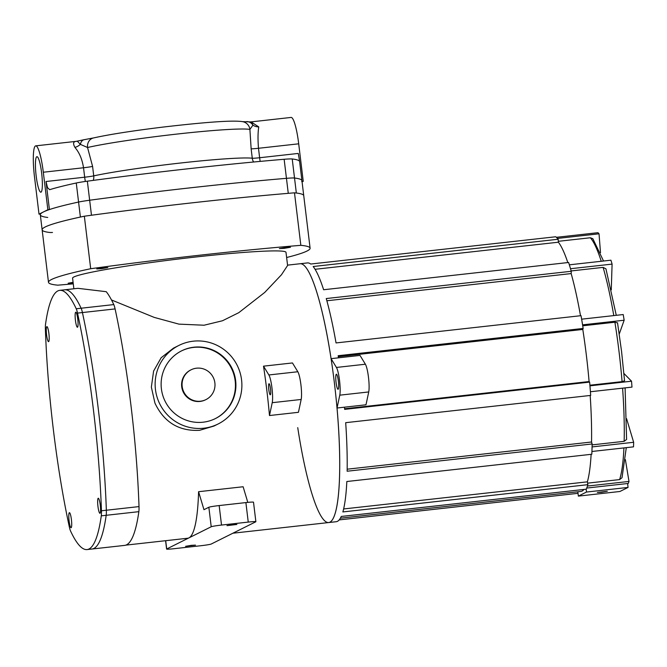 <?xml version="1.0" encoding="UTF-8"?>
<svg xmlns="http://www.w3.org/2000/svg" width="667" height="667" viewBox="0 0 667 667"><rect width="100%" height="100%" fill="white"/><g stroke="black" fill="none" stroke-linecap="round" stroke-linejoin="round"><path stroke-width="1" d="M87.352 181.182A260.38 15.241 -6.9 0 1 284.142 159.28A18.167 1.067 173.1 0 1 289.278 158.946A18.167 1.067 173.1 0 1 292.221 158.963L294.522 178.022A260.38 15.241 -6.9 0 1 301.926 180.665L303.743 195.673A260.38 15.241 -6.9 0 0 296.34 193.021L294.522 178.022A18.167 1.067 173.1 0 0 291.579 177.997A18.167 1.067 173.1 0 0 286.451 178.331L288.269 193.338A260.38 15.241 -6.9 0 0 91.471 215.241L87.352 181.182A18.167 1.067 173.1 0 0 81.015 182.116A18.167 1.067 173.1 0 0 76.271 183L78.573 202.051A18.167 1.067 -6.9 0 1 83.317 201.176A18.167 1.067 -6.9 0 1 89.653 200.233A260.38 15.241 -6.9 0 1 286.451 178.331A18.167 1.067 -6.9 0 1 291.579 177.997A18.167 1.067 -6.9 0 1 294.522 178.022A260.38 15.241 -6.9 0 1 301.926 180.665A260.38 15.241 -6.9 0 1 301.676 181.491M77.23 141.246L77.022 141.304C77.547 141.637 76.163 139.828 80.34 144.355A9.08 5.511 -99.5 0 1 84.192 139.678L93.472 137.952A9.08 7.946 77 0 0 93.438 137.961A9.08 7.946 77 0 0 87.544 147.507A87.802 5.136 -6.9 0 1 177.73 133.984A87.802 5.136 -6.9 0 1 249.908 129.44L251.134 148.774A9.08 0.534 173.1 0 0 253.802 148.716A9.08 0.534 173.1 0 0 258.488 148.282C257.796 139.511 257.879 132.383 258.754 126.905L251.067 121.894L291.095 117.434A28.764 4.652 -96.3 0 1 298.699 143.814L303.235 181.316L302.076 181.899M93.272 180.382A9.08 7.662 77.8 0 0 93.73 175.871L92.588 166.416A9.08 0.534 -6.9 0 1 88.678 167.092A9.08 0.534 -6.9 0 1 83.533 167.759C82.274 159.88 79.748 153.518 75.946 148.674L74.929 147.357C72.636 143.28 73.328 141.262 77.022 141.304M84.242 139.678A9.08 5.511 -99.5 0 0 84.192 139.678L76.246 141.346L35.71 145.856A28.764 4.652 83.7 0 1 39.578 152.718A28.764 4.652 83.7 0 1 43.313 172.228L47.857 209.738L49.416 209.563A260.38 15.241 -6.9 0 1 78.573 202.051L80.39 217.05A260.38 15.241 -6.9 0 0 42.138 229.815A260.38 15.241 -6.9 0 0 49.541 232.458A18.167 1.067 -6.9 0 0 52.485 232.483M47.724 217.459A260.38 15.241 -6.9 0 1 40.32 214.807A260.38 15.241 -6.9 0 1 40.57 213.982L39.011 214.157L34.467 176.647A28.764 4.652 83.7 0 1 35.71 145.856M41.037 192.138A17.859 2.885 -96.3 0 0 41.312 191.896A17.859 2.885 -96.3 0 0 41.763 174.12A17.859 2.885 -96.3 0 0 37.419 156.878A17.859 2.885 -96.3 0 0 36.752 156.737A17.859 2.885 -96.3 0 0 36.151 175.813A17.859 2.885 -96.3 0 0 41.037 192.138M253.61 162.006A9.08 8.813 96.6 0 1 252.276 158.229A87.802 5.136 173.1 0 0 181.232 162.94A87.802 5.136 173.1 0 0 93.73 175.871A9.08 0.534 -6.9 0 1 89.828 176.547A9.08 0.534 -6.9 0 1 84.676 177.205L46.023 181.507L47.507 187.635L49.658 189.686A260.38 15.241 -6.9 0 1 76.271 183M299.541 160.98L298.282 153.435L259.63 157.737L258.488 148.282L298.699 143.814M292.221 158.963A260.38 15.241 -6.9 0 1 299.625 161.614L301.926 180.665M246.623 121.611A9.08 7.529 88.1 0 1 246.698 121.611A9.08 7.529 88.1 0 1 246.707 121.611A9.08 7.529 88.1 0 1 252.926 125.146L251.376 121.936L242.379 121.636M258.754 126.905A9.08 7.295 0.1 0 1 252.926 125.146L249.908 129.44A9.08 8.921 -78.8 0 0 242.763 121.686M74.929 147.357A9.08 6.72 -34.7 0 0 80.34 144.355L87.544 147.507L92.588 166.416M39.011 214.157L47.857 209.738M46.023 181.507L49.416 209.563M302.026 181.457L303.235 181.316M284.142 159.28L286.451 178.331A260.38 15.241 -6.9 0 0 89.653 200.233A18.167 1.067 173.1 0 0 83.317 201.176A18.167 1.067 173.1 0 0 78.573 202.051A260.38 15.241 -6.9 0 0 40.32 214.807L42.138 229.815A260.38 15.241 173.1 0 1 84.342 216.208A260.38 15.241 173.1 0 1 294.489 192.821L300.842 245.331A260.38 15.241 -6.9 0 1 310.097 248.182A260.38 15.241 -6.9 0 1 286.627 257.512M71.411 519.61A7.57 1.226 83.7 0 1 71.077 527.714A7.57 1.226 83.7 0 1 69.085 520.769A7.57 1.226 83.7 0 1 69.41 512.665A7.57 1.226 83.7 0 1 71.411 519.61M77.764 319.151A7.57 1.226 83.7 0 1 77.43 327.255A7.57 1.226 83.7 0 1 75.429 320.318A7.57 1.226 83.7 0 1 75.763 312.214A7.57 1.226 83.7 0 1 77.764 319.151M48.891 333.567A7.57 1.226 83.7 0 1 48.566 341.671A7.57 1.226 83.7 0 1 46.565 334.734A7.57 1.226 83.7 0 1 46.898 326.63A7.57 1.226 83.7 0 1 48.891 333.567M100.275 505.194A7.57 1.226 83.7 0 1 99.95 513.298A7.57 1.226 83.7 0 1 97.949 506.353A7.57 1.226 83.7 0 1 98.274 498.249A7.57 1.226 83.7 0 1 100.275 505.194M87.11 549.566L124.679 545.389A206.228 33.325 -96.3 0 0 126.597 544.806A206.228 33.325 -96.3 0 0 138.853 511.664A12.114 1.959 -96.3 0 0 139.019 509.438A12.114 1.959 -96.3 0 0 139.011 506.595L106.345 510.23A206.228 33.325 -96.3 0 0 82.425 312.556A12.114 1.959 83.7 0 0 81.783 310.03A12.114 1.959 83.7 0 0 81.124 308.221L76.23 308.763A12.114 1.959 83.7 0 1 76.888 310.572A12.114 1.959 83.7 0 1 77.522 313.098L82.425 312.556A12.114 1.959 -96.3 0 0 81.783 310.03A12.114 1.959 -96.3 0 0 81.124 308.221A206.228 33.325 -96.3 0 0 64.632 289.812L77.939 288.327L106.253 291.696A206.228 33.325 -96.3 0 1 113.79 304.586L81.124 308.221A206.228 33.325 -96.3 0 0 64.632 289.812L59.73 290.353A206.228 33.325 -96.3 0 0 45.556 324.079A12.114 1.959 83.7 0 0 45.381 326.305A12.114 1.959 83.7 0 0 45.398 329.148A206.228 33.325 -96.3 0 0 69.318 526.822A12.114 1.959 83.7 0 0 69.952 529.348A12.114 1.959 83.7 0 0 70.619 531.157A206.228 33.325 -96.3 0 0 87.11 549.566A206.228 33.325 -96.3 0 0 101.284 515.841L106.186 515.299A12.114 1.959 -96.3 0 0 106.353 513.073A12.114 1.959 -96.3 0 0 106.345 510.23A206.228 33.325 -96.3 0 0 82.425 312.556L115.091 308.921A12.114 1.959 -96.3 0 0 114.449 306.395A12.114 1.959 -96.3 0 0 113.79 304.586M138.853 511.664L106.186 515.299A206.228 33.325 -96.3 0 1 92.013 549.024A206.228 33.325 -96.3 0 0 106.186 515.299A12.114 1.959 83.7 0 0 106.353 513.073A12.114 1.959 83.7 0 0 106.345 510.23L101.442 510.78A12.114 1.959 83.7 0 1 101.459 513.615A12.114 1.959 83.7 0 1 101.284 515.841M101.442 510.78A206.228 33.325 -96.3 0 0 77.522 313.098M76.23 308.763A206.228 33.325 -96.3 0 0 59.73 290.353M297.74 427.639A130.19 21.036 -96.3 0 0 328.798 522.536A130.19 21.036 -96.3 0 0 334.417 383.15A130.19 21.036 -96.3 0 0 300 263.748L307.429 262.923A130.19 21.036 -96.3 0 1 310.714 264.032L555.703 236.768A130.19 21.036 -96.3 0 1 558.154 239.253L313.165 266.517A130.19 21.036 -96.3 0 1 323.62 289.745L568.609 262.481A130.19 21.036 -96.3 0 1 571.244 271.286L326.255 298.549A130.19 21.036 -96.3 0 1 336.043 342.938L581.032 315.674A130.19 21.036 -96.3 0 1 583.15 328.447L338.161 355.711A130.19 21.036 -96.3 0 1 338.486 357.82L360.013 355.428L365.383 364.224A15.141 2.443 -96.3 0 1 368.492 377.372A15.141 2.443 -96.3 0 1 368.734 391.946L365.991 404.794L337.035 408.012L339.778 395.172A15.141 2.443 -96.3 0 0 339.545 380.59A15.141 2.443 -96.3 0 0 336.426 367.45L331.065 358.646L338.486 357.82M263.507 366.166L292.463 362.948L297.824 371.744A15.141 2.443 83.7 0 1 300.934 384.884A15.141 2.443 83.7 0 1 301.176 399.466L298.432 412.314L269.476 415.533A130.19 21.036 -96.3 0 0 266.867 390.662A130.19 21.036 -96.3 0 0 263.507 366.166L268.868 374.962A15.141 2.443 83.7 0 1 271.986 388.111A15.141 2.443 83.7 0 1 272.228 402.685L269.476 415.533M218.126 423.979L213.99 426.046L199.541 430.323C178.923 431.357 164.057 422.286 154.944 403.118L151.359 387.135L153.593 371.102L161.164 357.729L173.512 348.116L178.898 345.423A43.905 43.247 -116.5 0 1 193.247 341.187A43.905 43.247 -116.5 0 1 240.012 372.461A43.905 43.247 -116.5 0 1 218.126 423.979A43.905 43.247 -116.5 0 1 203.777 428.206A43.905 43.247 -116.5 0 1 157.012 396.94A43.905 43.247 -116.5 0 1 178.898 345.423M125.855 545.122L187.744 538.236A130.19 21.036 -96.3 0 0 188.961 537.869A130.19 21.036 -96.3 0 0 198.583 491.704L243.122 486.752L247.807 502.384M191.304 545.339L195.498 545.122L185.576 546.323L191.304 545.339M232.691 524.671L236.885 524.454L226.963 525.654L232.691 524.671M255.87 521.694L253.51 502.193A9.08 0.534 173.1 0 0 251.776 502.093A9.08 0.534 173.1 0 0 245.89 502.584L219.16 505.561A9.08 0.534 173.1 0 0 212.448 506.47A9.08 0.534 173.1 0 0 208.854 507.253L211.214 526.755A9.08 0.534 -6.9 0 1 214.807 525.971A9.08 0.534 -6.9 0 1 221.519 525.062L248.249 522.094A9.08 0.534 -6.9 0 1 254.135 521.594A9.08 0.534 -6.9 0 1 255.87 521.694A9.08 0.534 -6.9 0 1 255.761 521.794L211.247 544.022A9.08 0.534 -6.9 0 1 207.654 544.806A9.08 0.534 -6.9 0 1 200.942 545.714L174.22 548.683A9.08 0.534 -6.9 0 1 168.326 549.183A9.08 0.534 -6.9 0 1 166.6 549.083A9.08 0.534 -6.9 0 1 166.708 548.983L165.699 540.687M73.87 288.778L72.586 278.164A107.487 6.295 -6.9 0 1 195.823 256.995A107.487 6.295 -6.9 0 1 286.001 252.334L287.594 265.499L281.441 274.787L264.716 292.446L238.778 312.681L222.461 320.769L204.077 325.221L178.931 324.129L154.244 317.409L111.489 299.958M101.442 268.693L96.765 268.934L103.152 267.834L107.829 267.592L101.442 268.693M73.17 282.95L68.126 283.233L73.087 282.308M284.067 248.366L279.39 248.608L285.784 247.515L290.462 247.274L284.067 248.366M203.051 422.203A37.844 37.285 -116.5 0 1 162.74 395.248A37.844 37.285 -116.5 0 1 181.607 350.842A37.844 37.285 -116.5 0 1 193.972 347.19A37.844 37.285 -116.5 0 1 234.292 374.145A37.844 37.285 -116.5 0 1 215.424 418.559A37.844 37.285 -116.5 0 1 203.051 422.203M215.191 418.676A37.844 37.285 63.5 0 0 233.783 374.254A37.844 37.285 63.5 0 0 193.513 347.424A37.844 37.285 63.5 0 0 181.374 350.959M196.515 368.192A16.65 16.408 63.5 0 0 182.775 389.345A16.65 16.408 63.5 0 0 205.953 399.6A16.65 16.408 63.5 0 0 196.515 368.192M191.079 369.801L190.612 370.035A16.65 16.408 63.5 0 0 200.05 401.434A16.65 16.408 63.5 0 0 205.486 399.825L205.953 399.6M270.51 388.844A5.578 0.9 83.7 0 1 270.268 394.814A5.578 0.9 83.7 0 1 268.801 389.695A5.578 0.9 83.7 0 1 269.043 383.725A5.578 0.9 83.7 0 1 270.51 388.844M73.278 283.859A260.38 15.241 -6.9 0 1 57.746 285.168A260.38 15.241 -6.9 0 1 48.491 282.324A260.38 15.241 -6.9 0 1 90.695 268.718A260.38 15.241 -6.9 0 1 300.842 245.331M90.695 268.718L84.342 216.208M310.097 248.182L303.743 195.673A260.38 15.241 173.1 0 0 294.489 192.821M198.583 491.704L203.969 509.688L208.854 507.253M211.214 526.755L166.708 548.983M139.011 506.595A206.228 33.325 -96.3 0 0 131.007 405.786A206.228 33.325 -96.3 0 0 115.091 308.921M232.908 533.208L336.226 521.711A130.19 21.036 -96.3 0 0 341.262 516.45L586.251 489.186A130.19 21.036 -96.3 0 0 587.852 484.676L342.863 511.939A130.19 21.036 -96.3 0 0 346.823 481.516L591.812 454.252A130.19 21.036 -96.3 0 0 592.138 443.964L347.148 471.227A130.19 21.036 -96.3 0 0 345.689 422.678L590.679 395.414A130.19 21.036 -96.3 0 0 589.645 382.108L589.094 381.549A127.164 20.552 -96.3 0 0 586.368 355.294A127.164 20.552 -96.3 0 0 582.791 329.448L338.311 356.662M336.051 382.333A7.57 1.226 83.7 0 1 336.376 374.229A7.57 1.226 83.7 0 1 338.377 381.174A7.57 1.226 83.7 0 1 338.052 389.278A7.57 1.226 83.7 0 1 336.051 382.333M331.065 358.646A130.19 21.036 -96.3 0 0 300 263.748L287.544 265.141M328.798 522.536A130.19 21.036 -96.3 0 0 337.035 408.012M339.186 519.91L577.922 493.338L577.805 491.779M344.464 407.187A130.19 21.036 -96.3 0 1 344.656 409.371L589.645 382.108M587.852 484.676L587.377 481.832A127.164 20.552 -96.3 0 0 591.12 454.327A127.164 20.552 -96.3 0 1 587.377 481.832L343.63 508.963M592.138 443.964L591.554 442.004A127.164 20.552 -96.3 0 0 590.178 395.473A127.164 20.552 -96.3 0 1 591.554 442.004L347.182 469.193M344.597 408.763L589.094 381.549A127.164 20.552 -96.3 0 0 586.368 355.294A127.164 20.552 -96.3 0 0 582.791 329.448L583.15 328.447M326.863 300.767L571.169 273.578A127.164 20.552 -96.3 0 1 580.507 315.733A127.164 20.552 -96.3 0 0 571.169 273.578L571.244 271.286M315.066 269.293L558.379 242.213A127.164 20.552 -96.3 0 1 567.809 262.573A127.164 20.552 -96.3 0 0 558.379 242.213L558.154 239.253M340.37 518.201L580.882 491.437A127.164 20.552 -96.3 0 0 583.975 489.436M601.559 492.254L597.365 492.471L607.287 491.271L601.559 492.254M589.903 385.218L622.078 381.641L624.504 380.757M582.733 325.796L614.891 322.219L617.5 322.895M558.312 241.312L590.353 237.752L592.846 238.703L603.527 261.014M625.096 387.886L626.596 439.453L624.154 441.321L592.121 444.881M626.288 447.665L622.028 477.689L619.618 479.59L587.594 483.15M571.144 270.944L603.11 267.384L605.936 268.818L616.275 315.324M599.033 233.8A130.19 21.036 83.7 0 0 597.949 232.691L556.37 237.319A130.19 21.036 83.7 0 1 557.462 238.427L599.033 233.8L600.5 252.676M612.089 264.107A130.19 21.036 83.7 0 0 610.914 260.197L569.343 264.824A130.19 21.036 83.7 0 1 570.51 268.734L612.089 264.107L611.272 289.87M624.154 320.227A130.19 21.036 83.7 0 0 623.211 314.549L581.632 319.176A130.19 21.036 83.7 0 1 582.574 324.854L624.154 320.227L619.251 334.025M631.532 381.199L589.953 385.826A130.19 21.036 83.7 0 1 590.42 391.746L631.991 387.118A130.19 21.036 83.7 0 0 631.532 381.199L623.912 373.462M633.65 442.288L592.079 446.915A130.19 21.036 83.7 0 1 591.929 451.484L633.508 446.857A130.19 21.036 83.7 0 0 633.65 442.288L626.588 418.701M628.998 481.441L587.427 486.06A130.19 21.036 83.7 0 1 586.718 488.069L628.289 483.442A130.19 21.036 83.7 0 0 628.998 481.441L625.379 459.638M577.83 491.779L578.356 496.115L586.501 492.046L586.16 489.194M586.501 492.046L628.072 487.419L627.605 483.517M578.356 496.115L619.926 491.487L628.072 487.419M260.205 161.397A9.08 1.467 83.7 0 1 259.63 157.737A9.08 0.534 -6.9 0 1 254.944 158.171A9.08 0.534 -6.9 0 1 252.276 158.229L251.134 148.774M43.313 172.228L83.533 167.759L84.676 177.205A9.08 1.467 -96.3 0 0 85.376 181.457M301.176 399.466L272.228 402.685M297.824 371.744L268.868 374.962M221.519 525.062L219.16 505.561M245.89 502.584L248.249 522.094M336.426 367.45L365.383 364.224M339.778 395.172L368.734 391.946M614.891 322.219A127.164 20.552 83.7 0 1 619.034 351.659A127.164 20.552 83.7 0 1 622.078 381.641M590.353 237.752A127.164 20.552 83.7 0 1 601.242 261.272M622.586 388.169A127.164 20.552 83.7 0 1 624.154 441.321M623.928 447.924A127.164 20.552 83.7 0 1 619.618 479.59M603.11 267.384A127.164 20.552 83.7 0 1 613.782 315.599M242.805 121.694C232.399 119.893 200.283 122.745 162.865 127.097C132.408 130.832 109.263 134.451 93.438 137.961M40.22 214.024L40.32 214.807M166.6 549.083L165.583 540.704M48.491 282.324L42.138 229.815M624.554 380.857L621.577 351.526L617.517 322.728"/></g></svg>
